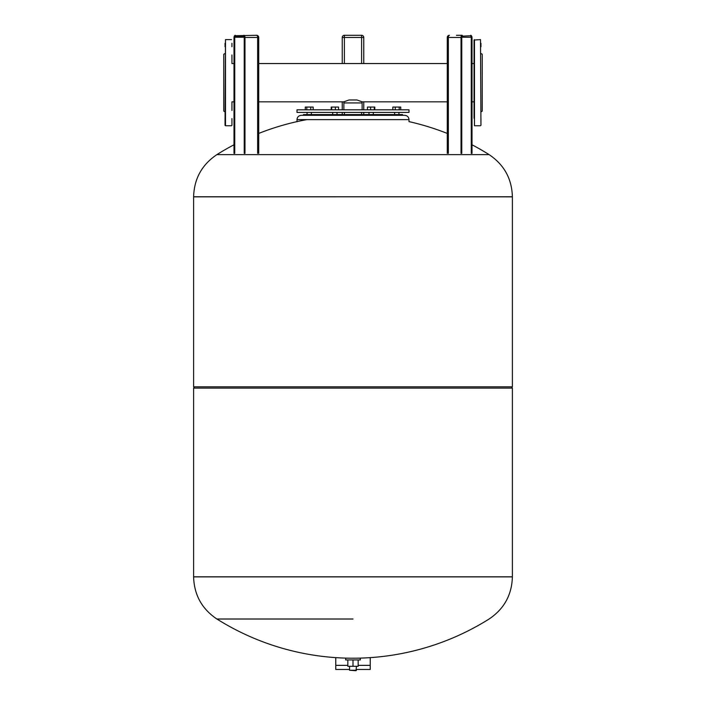 <?xml version="1.0" encoding="UTF-8"?>
<svg xmlns="http://www.w3.org/2000/svg" width="706" height="706" viewBox="0 0 706 706"><rect width="100%" height="100%" fill="white"/><g stroke="black" fill="none" stroke-linecap="round" stroke-linejoin="round"><path stroke-width="1.06" d="M470.717 36.165A1.077 0.538 -90 0 1 471.255 37.242L471.846 37.242A1.509 0.75 90 0 0 471.096 35.732L462.209 36.165M462.209 35.3L456.438 35.3M361.613 63.54L361.613 37.453L363.766 37.453A2.153 2.153 0 0 0 361.613 35.3L344.387 35.3L344.387 37.453L361.613 37.453L361.613 35.3A2.153 2.153 0 0 1 363.766 37.453L363.766 63.54M344.387 63.54L344.387 37.453L342.233 37.453A2.153 2.153 0 0 1 344.387 35.3A2.153 2.153 0 0 0 342.233 37.453L342.233 63.54M363.766 101.832L363.766 109.827M363.766 112.413L363.766 114.566M342.233 101.832L342.233 109.827M342.233 112.413L342.233 114.566M234.745 153.334L234.745 37.242A1.077 0.538 90 0 1 235.283 36.165L243.888 36.165L243.526 35.732A1.721 0.865 90 0 1 244.382 37.453L244.382 153.334M244.973 153.334L244.973 37.453L257.655 37.453A2.153 1.077 -90 0 0 256.578 35.3L234.904 35.732A1.509 0.75 -90 0 0 234.154 37.242L234.154 153.334M343.866 109.827L343.866 101.832L343.866 102.935L362.134 102.935L362.134 101.832L356.989 99.978L349.011 99.978L343.866 101.832L258.731 101.832M409.003 109.827L296.997 109.827L296.997 112.413L409.003 112.413L409.003 109.827M303.456 115.316L303.456 114.566L402.544 114.566L402.544 115.316L404.697 115.316L301.303 115.316C298.691 115.572 297.252 117.011 296.997 119.623L409.003 119.623C408.748 117.011 407.309 115.572 404.697 115.316M392.836 109.827L392.836 107.065L395.254 107.065L395.254 109.827M399.199 109.827L399.199 107.065L395.254 107.065M400.726 109.827L400.726 107.065L399.199 107.065M367.455 109.827L367.455 107.065L370.615 107.065L370.615 109.827M374.295 109.827L374.295 107.065L370.615 107.065M374.807 109.827L374.807 107.065L374.295 107.065M331.193 109.827L331.193 107.065L331.705 107.065L331.705 109.827M335.385 109.827L335.385 107.065L331.705 107.065M338.545 109.827L338.545 107.065L335.385 107.065M313.164 109.827L313.164 107.065L305.274 107.065L305.274 109.827M306.801 109.827L306.801 107.065M310.746 109.827L310.746 107.065M489.099 154.623C504.084 164.674 511.85 178.715 512.388 196.753L193.612 196.842L193.612 386.817L512.388 386.817L512.388 196.842L193.612 196.753C194.15 178.715 201.916 164.674 216.901 154.623L489.099 154.623A255.881 255.881 0 0 0 472.014 144.783M512.388 388.106L193.612 388.106L193.612 576.881L512.388 576.881L193.612 576.793L512.388 576.793L512.388 388.106L511.523 386.817M193.612 388.106L194.477 386.817M353 619.012L216.901 619.012A255.881 255.881 0 0 0 489.099 619.012C504.084 608.96 511.85 594.92 512.388 576.881M356.451 669.456L370.235 669.456L370.235 657.63M335.765 657.63L335.765 669.456L349.549 669.456M225.055 53.506L223.767 54.256L223.767 111.116L225.055 111.866M225.055 122.085L225.488 39.607L225.488 125.765L225.055 122.085M231.947 125.333L231.947 118.617M231.947 110.436L231.947 101.832L233.986 101.832M233.986 63.54L231.947 63.54L231.947 54.936M231.947 46.755L231.947 43.287M225.055 43.287L225.055 46.755M225.055 118.617L225.055 125.333M480.945 53.506L482.233 54.256L482.233 111.116L480.945 111.866M474.053 118.308L474.053 40.039L480.512 39.607L480.945 125.333L480.512 39.607M480.945 43.287L480.945 46.755M480.945 118.617L480.945 125.333M474.053 110.436L474.053 101.832L472.014 101.832M472.014 63.54L474.053 63.54L474.053 54.936M474.053 46.755L474.053 43.287M360.325 658.204L360.325 659.933L345.675 659.933L345.675 658.204L360.325 658.204M356.451 666.305L356.018 670.7L349.549 670.268L356.451 670.268M349.549 666.305L349.549 670.268M347.829 659.933L347.829 666.305L358.171 666.305L358.171 659.933M353 659.933L353 666.305M461.777 153.334L461.777 37.242L462.474 35.732A1.509 0.75 90 0 0 461.724 37.242L461.724 153.334M471.846 37.242L471.846 153.334M461.777 37.242L471.255 37.242L471.255 153.334M461.618 37.453A1.721 0.865 -90 0 1 462.474 35.732L462.103 35.3A2.153 1.077 90 0 0 461.027 37.453L461.618 37.453L461.618 153.334M471.467 35.9A2.153 1.077 90 0 0 470.717 35.3L471.096 35.732A1.721 0.865 -90 0 1 471.952 37.453L471.952 153.334M448.345 153.334L448.345 37.453L447.269 37.453A2.153 2.153 0 0 1 449.422 35.3A2.153 1.077 90 0 0 448.345 37.453L461.027 37.453L461.027 153.334M361.613 112.413L361.613 114.566M344.387 112.413L344.387 114.566M243.897 36.165L244.276 37.242L234.154 37.242M235.283 36.165L234.904 35.732A1.721 0.865 90 0 0 234.048 37.453L234.048 153.334M244.276 153.334L244.276 37.242A1.509 0.75 -90 0 0 243.526 35.732L243.897 35.3A2.153 1.077 -90 0 1 244.973 37.453L244.382 37.453M233.986 153.334L233.986 37.453L235.283 35.3A2.153 1.077 -90 0 0 234.533 35.9M257.655 153.334L257.655 37.453L258.731 37.453A2.153 2.153 0 0 0 256.578 35.3M512.388 196.753L193.612 196.753M335.765 665.361L347.829 665.361M358.171 665.361L370.235 665.361M480.512 125.765L474.476 125.765L474.476 39.607M470.717 35.3L472.014 37.453L472.014 153.334M447.269 37.453L447.269 153.334M244.223 37.242L244.223 153.334M258.731 37.453L258.731 153.334M447.269 63.54L258.731 63.54M447.269 101.832L362.134 101.832L362.134 109.827M307.066 112.413L307.066 114.566L307.066 112.413M311.372 112.413L311.372 114.566M337.018 112.413L337.018 114.566M373.289 112.413L373.289 114.566M398.934 112.413L398.934 114.566M296.997 121.776L296.997 119.623M447.269 133.425A255.881 255.881 0 0 0 409.003 121.626L409.003 119.623M394.628 112.413L394.628 114.566M368.982 112.413L368.982 114.566M332.711 112.413L332.711 114.566M306.828 119.623A255.881 255.881 0 0 0 258.731 133.425M233.986 144.783A255.881 255.881 0 0 0 216.901 154.623M216.901 619.012C201.916 608.96 194.15 594.92 193.612 576.881M225.488 39.607L231.524 39.607M231.524 125.765L225.488 125.765"/></g></svg>

